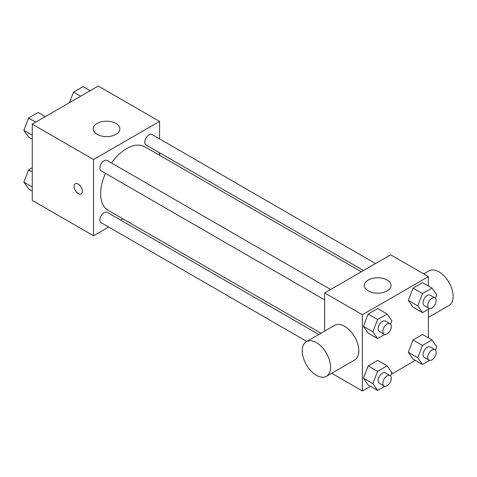 <?xml version="1.0" encoding="UTF-8"?>
<svg xmlns="http://www.w3.org/2000/svg" width="477" height="477" viewBox="0 0 477 477"><rect width="100%" height="100%" fill="white"/><g stroke="black" fill="none" stroke-linecap="round" stroke-linejoin="round"><path stroke-width="0.72" d="M108.678 227.046L93.558 235.775L32.245 200.382L32.245 124.145L98.274 86.027L159.58 121.42L159.58 138.885M122.899 218.836L120.687 220.112M105.471 173.354A36.681 21.179 120 0 0 100.629 193.573A36.681 21.179 120 0 0 108.225 210.369L321.003 333.214M361.322 271.777L144.907 146.833A36.681 21.179 120 0 0 111.475 162.955M159.58 152.747L159.58 155.305M93.558 235.775L93.558 159.539L159.58 121.42M375.536 263.566L152.02 134.52A6.004 3.464 120 0 0 147.393 136.13A6.004 3.464 120 0 0 144.769 142.17A6.004 3.464 120 0 0 146.016 144.919L363.534 270.501M318.791 334.49L107.122 212.283A6.004 3.464 120 0 0 102.495 213.893A6.004 3.464 120 0 0 99.878 219.933A6.004 3.464 120 0 0 101.118 222.681L306.789 341.419M324.64 299.884L101.118 170.838A6.004 3.464 -60 0 1 101.118 163.903A6.004 3.464 -60 0 1 107.122 160.439L330.644 289.491M93.558 159.539L32.245 124.145M97.093 134.353A13.338 7.704 180 0 1 93.188 128.909A13.338 7.704 180 0 1 106.526 121.206A13.338 7.704 180 0 1 119.864 128.909A13.338 7.704 180 0 1 111.63 136.023A13.338 7.704 180 0 1 97.093 134.353M82.354 191.194A5.837 3.369 60 0 1 81.144 193.865A5.837 3.369 60 0 1 75.312 190.496A5.837 3.369 60 0 1 75.312 183.758A5.837 3.369 60 0 1 79.808 185.32A5.837 3.369 60 0 1 82.354 191.194M81.15 193.865A5.837 3.369 60 0 1 75.312 190.49A5.837 3.369 60 0 1 75.312 183.752M324.64 331.116L324.64 292.956L390.663 254.837L428.394 276.618L428.394 285.979M415.372 360.373L391.241 374.308M370.48 386.292L362.365 390.973L331.676 373.258M413.064 307.194L408.3 300.415L413.064 288.138L422.592 282.634L413.064 288.138L408.3 300.415L413.064 307.194L422.497 312.644L417.727 305.864L422.497 293.582L432.025 288.078L436.789 294.858L435.465 298.274M368.166 384.957L363.402 378.178L368.166 365.901L377.695 360.397L368.166 365.901L363.402 378.178L368.166 384.957L377.599 390.407L372.835 383.627L377.599 371.344L387.127 365.841L391.891 372.62L390.568 376.037M428.394 309.239L428.394 337.823M362.365 390.973L362.365 314.737L428.394 276.618M413.064 359.038L408.3 352.259L413.064 339.976L422.592 334.478L413.064 339.976L408.3 352.259L413.064 359.038L422.497 364.482L417.727 357.702L422.497 345.426L432.025 339.922L436.789 346.701L435.465 350.118M368.166 333.119L363.402 326.34L368.166 314.057L377.695 308.553L368.166 314.057L363.402 326.34L368.166 333.119L377.599 338.563L372.835 331.783L377.599 319.501L387.127 314.003L391.891 320.777L390.568 324.199M362.365 314.737L324.64 292.956M368.262 290.91A13.338 7.704 180 0 1 364.356 285.467A13.338 7.704 180 0 1 377.695 277.763A13.338 7.704 180 0 1 391.033 285.467A13.338 7.704 180 0 1 382.798 292.58A13.338 7.704 180 0 1 368.262 290.91M306.383 341.651L334.681 325.32A20.01 11.549 60 0 1 350.094 330.68A20.01 11.549 60 0 1 358.829 350.816A20.01 11.549 60 0 1 354.685 359.974L326.393 376.311A20.01 11.549 60 0 1 306.383 364.756A20.01 11.549 60 0 1 306.383 341.651A20.01 11.549 60 0 1 321.802 347.012A20.01 11.549 60 0 1 330.537 367.153A20.01 11.549 60 0 1 326.393 376.311M428.394 317.42L449.006 305.518A20.01 11.549 -120 0 0 449.006 282.414A20.01 11.549 -120 0 0 428.996 270.864L423.707 273.917M384.73 334.443L377.599 338.563M390.079 323.805L385.362 321.081A6.004 3.464 120 0 0 380.741 322.69A6.004 3.464 120 0 0 378.118 328.731A6.004 3.464 120 0 0 379.364 331.479L384.08 334.204A6.004 3.464 120 0 0 390.079 330.734A6.004 3.464 120 0 0 390.079 323.805A6.004 3.464 120 0 0 385.452 325.415A6.004 3.464 120 0 0 382.834 331.455A6.004 3.464 120 0 0 384.08 334.204M372.835 331.783L363.402 326.34M377.599 319.501L368.166 314.057M387.127 314.003L377.695 308.553M429.628 308.524L422.497 312.644M434.976 297.887L430.26 295.162A6.004 3.464 120 0 0 425.633 296.772A6.004 3.464 120 0 0 423.016 302.812A6.004 3.464 120 0 0 424.256 305.56L428.972 308.279A6.004 3.464 120 0 0 434.976 304.815A6.004 3.464 120 0 0 434.976 297.887A6.004 3.464 120 0 0 430.349 299.49A6.004 3.464 120 0 0 427.732 305.536A6.004 3.464 120 0 0 428.972 308.279M417.727 305.864L408.3 300.415M422.497 293.582L413.064 288.138M432.025 288.078L422.592 282.634M384.73 386.287L377.599 390.407M390.079 375.649L385.362 372.925A6.004 3.464 120 0 0 380.741 374.534A6.004 3.464 120 0 0 378.118 380.574A6.004 3.464 120 0 0 379.364 383.323L384.08 386.042A6.004 3.464 120 0 0 390.079 382.578A6.004 3.464 120 0 0 390.079 375.649A6.004 3.464 120 0 0 385.452 377.253A6.004 3.464 120 0 0 382.834 383.293A6.004 3.464 120 0 0 384.08 386.042M372.835 383.627L363.402 378.178M377.599 371.344L368.166 365.901M387.127 365.841L377.695 360.397M429.628 360.362L422.497 364.482M434.976 349.724L430.26 347.006A6.004 3.464 120 0 0 425.633 348.609A6.004 3.464 120 0 0 423.016 354.655A6.004 3.464 120 0 0 424.256 357.398L428.972 360.123A6.004 3.464 120 0 0 434.976 356.659A6.004 3.464 120 0 0 434.976 349.724A6.004 3.464 120 0 0 430.349 351.334A6.004 3.464 120 0 0 427.732 357.374A6.004 3.464 120 0 0 428.972 360.123M417.727 357.702L408.3 352.259M422.497 345.426L413.064 339.976M432.025 339.922L422.592 334.478M32.245 139.177L28.614 137.078L23.85 130.299L28.614 118.016L38.142 112.518L45.267 116.626M32.245 135.146L23.85 130.299M35.733 122.13L28.614 118.016M69.398 102.692L73.512 92.097L83.04 86.593L90.159 90.708M80.631 96.211L73.512 92.097M32.245 191.021L28.614 188.922L23.85 182.142L28.614 169.86L32.245 167.761M32.245 186.99L23.85 182.142M32.245 171.958L28.614 169.86"/></g></svg>
